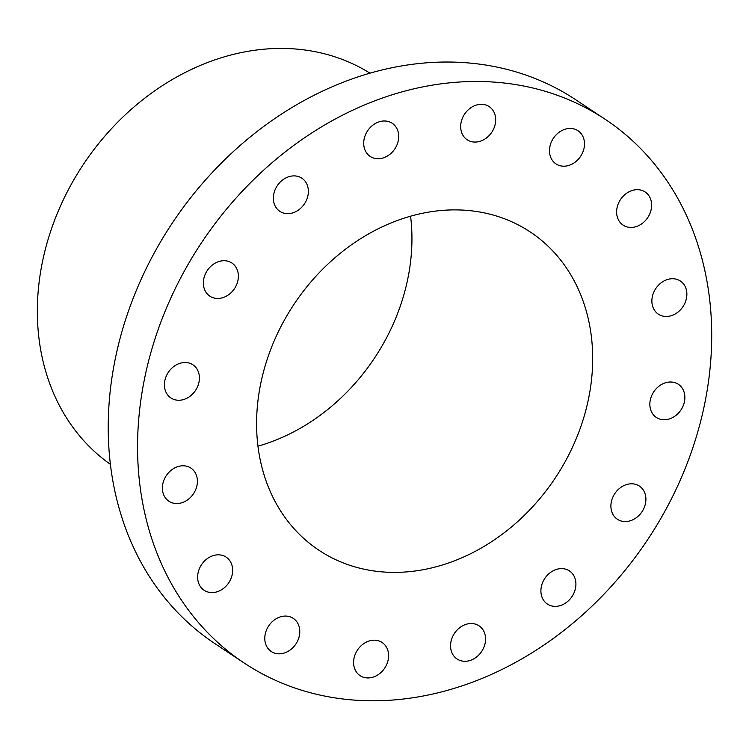 <?xml version="1.0" encoding="UTF-8"?>
<svg xmlns="http://www.w3.org/2000/svg" width="749" height="749" viewBox="0 0 749 749"><rect width="100%" height="100%" fill="white"/><g stroke="black" fill="none" stroke-linecap="round" stroke-linejoin="round"><path stroke-width="1.12" d="M359.595 675.308A19.895 16.338 123.6 0 0 360.1 675.654A19.895 16.338 123.6 0 0 384.499 668.417A19.895 16.338 123.6 0 0 382.599 642.848A19.895 16.338 123.6 0 0 382.102 642.492A19.895 16.338 123.6 0 0 357.694 649.729A19.895 16.338 123.6 0 0 359.595 675.308M605.061 119.213L575.728 99.748A326.33 267.964 123.6 0 0 236.3 148.882A326.33 267.964 123.6 0 0 119.643 510.153A326.33 267.964 123.6 0 0 214.879 643.588L244.221 663.052A326.33 267.964 123.6 0 0 362.806 700.587A326.33 267.964 123.6 0 0 704.968 402.391A326.33 267.964 123.6 0 0 700.296 252.656A326.33 267.964 123.6 0 0 605.061 119.213A326.33 267.964 123.6 0 0 486.476 81.678A326.33 267.964 123.6 0 0 144.304 379.874A326.33 267.964 123.6 0 0 148.976 529.618A326.33 267.964 123.6 0 0 244.221 663.052M369.969 73.159A234.802 192.802 123.6 0 0 127.517 112.715A234.802 192.802 123.6 0 0 45.558 370.849A234.802 192.802 123.6 0 0 110.412 464.352M462.479 661.095A19.895 16.338 123.6 0 0 483.405 648.372A19.895 16.338 123.6 0 0 479.06 625.827A19.895 16.338 123.6 0 0 473.64 623.72A19.895 16.338 123.6 0 0 452.714 636.444A19.895 16.338 123.6 0 0 457.059 658.989A19.895 16.338 123.6 0 0 462.479 661.095M559.606 605.791A19.895 16.338 123.6 0 0 575.101 589.837A19.895 16.338 123.6 0 0 569.409 570.907A19.895 16.338 123.6 0 0 557.219 569.193A19.895 16.338 123.6 0 0 541.714 585.138A19.895 16.338 123.6 0 0 547.407 604.069A19.895 16.338 123.6 0 0 559.606 605.791M636.182 517.802A19.895 16.338 123.6 0 0 639.393 486.092A19.895 16.338 123.6 0 0 620.612 487.552A19.895 16.338 123.6 0 0 617.391 519.254A19.895 16.338 123.6 0 0 636.182 517.802M680.551 410.527A19.895 16.338 123.6 0 0 678.36 384.303A19.895 16.338 123.6 0 0 654.167 391.231A19.895 16.338 123.6 0 0 656.358 417.465A19.895 16.338 123.6 0 0 680.551 410.527M685.962 300.302A19.895 16.338 123.6 0 0 680.373 281.025A19.895 16.338 123.6 0 0 652.782 294.9A19.895 16.338 123.6 0 0 658.371 314.177A19.895 16.338 123.6 0 0 685.962 300.302M651.593 203.906A19.895 16.338 123.6 0 0 645.132 191.978A19.895 16.338 123.6 0 0 626.052 193.654A19.895 16.338 123.6 0 0 616.661 213.212A19.895 16.338 123.6 0 0 623.131 225.14A19.895 16.338 123.6 0 0 642.211 223.474A19.895 16.338 123.6 0 0 651.593 203.906M582.666 136.018A19.895 16.338 123.6 0 0 577.994 130.738A19.895 16.338 123.6 0 0 556.039 134.951A19.895 16.338 123.6 0 0 551.311 158.619A19.895 16.338 123.6 0 0 555.983 163.9A19.895 16.338 123.6 0 0 577.938 159.677A19.895 16.338 123.6 0 0 582.666 136.018M489.677 106.957A19.895 16.338 123.6 0 0 489.181 106.611A19.895 16.338 123.6 0 0 464.773 113.848A19.895 16.338 123.6 0 0 466.674 139.417A19.895 16.338 123.6 0 0 467.179 139.773A19.895 16.338 123.6 0 0 491.587 132.536A19.895 16.338 123.6 0 0 489.677 106.957M386.793 121.169A19.895 16.338 123.6 0 0 365.868 133.893A19.895 16.338 123.6 0 0 370.212 156.438A19.895 16.338 123.6 0 0 375.633 158.545A19.895 16.338 123.6 0 0 396.558 145.821A19.895 16.338 123.6 0 0 392.214 123.276A19.895 16.338 123.6 0 0 386.793 121.169M289.666 176.474A19.895 16.338 123.6 0 0 274.171 192.427A19.895 16.338 123.6 0 0 279.864 211.358A19.895 16.338 123.6 0 0 292.054 213.081A19.895 16.338 123.6 0 0 307.558 197.127A19.895 16.338 123.6 0 0 301.866 178.196A19.895 16.338 123.6 0 0 289.666 176.474M213.09 264.463A19.895 16.338 123.6 0 0 209.879 296.173A19.895 16.338 123.6 0 0 228.66 294.713A19.895 16.338 123.6 0 0 231.881 263.011A19.895 16.338 123.6 0 0 213.09 264.463M168.722 371.738A19.895 16.338 123.6 0 0 170.912 397.962A19.895 16.338 123.6 0 0 195.105 391.034A19.895 16.338 123.6 0 0 192.914 364.81A19.895 16.338 123.6 0 0 168.722 371.738M163.31 481.963A19.895 16.338 123.6 0 0 168.9 501.25A19.895 16.338 123.6 0 0 196.491 487.365A19.895 16.338 123.6 0 0 190.901 468.088A19.895 16.338 123.6 0 0 163.31 481.963M197.68 578.359A19.895 16.338 123.6 0 0 204.149 590.287A19.895 16.338 123.6 0 0 223.23 588.62A19.895 16.338 123.6 0 0 232.611 569.053A19.895 16.338 123.6 0 0 226.151 557.125A19.895 16.338 123.6 0 0 207.07 558.791A19.895 16.338 123.6 0 0 197.68 578.359M266.607 646.256A19.895 16.338 123.6 0 0 271.288 651.527A19.895 16.338 123.6 0 0 293.243 647.314A19.895 16.338 123.6 0 0 297.962 623.645A19.895 16.338 123.6 0 0 293.29 618.365A19.895 16.338 123.6 0 0 271.335 622.588A19.895 16.338 123.6 0 0 266.607 646.256M257.965 446.17A191.023 156.859 123.6 0 0 410.574 216.18M585.999 310.067A191.023 156.859 -56.4 0 1 517.718 521.547A191.023 156.859 -56.4 0 1 319.027 550.309A191.023 156.859 -56.4 0 1 263.274 472.198A191.023 156.859 -56.4 0 1 331.564 260.727A191.023 156.859 -56.4 0 1 530.245 231.965A191.023 156.859 -56.4 0 1 585.999 310.067"/></g></svg>
